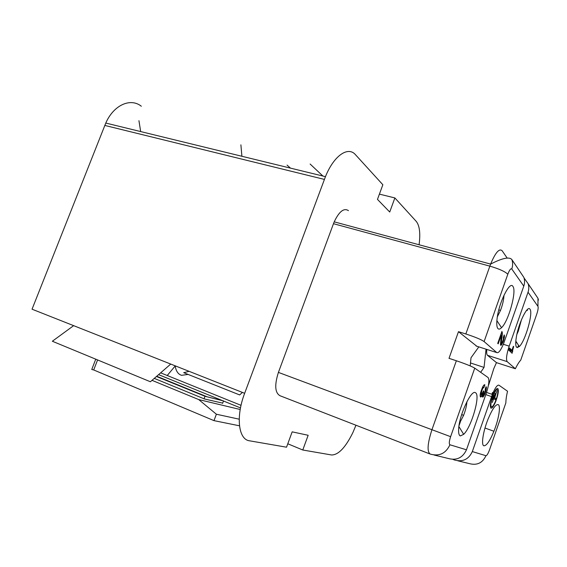 <?xml version="1.0" encoding="UTF-8"?>
<svg xmlns="http://www.w3.org/2000/svg" width="567" height="567" viewBox="0 0 567 567"><rect width="100%" height="100%" fill="white"/><g stroke="black" fill="none" stroke-linecap="round" stroke-linejoin="round"><path stroke-width="0.85" d="M480.667 372.313L484.041 367.416L486.039 349.173M478.824 346.876L471.007 357.763L470.213 365.913M486.847 349.435C486.479 352.617 486.692 354.581 487.485 355.311L496.472 362.632L493.8 368.593L488.683 384.873M476.819 346.246L458.476 331.674L449.014 358.337L456.357 360.761C465.585 363.894 471.716 366.353 474.749 368.146L488.052 377.516C489.583 379.642 488.981 384.908 486.252 393.314L466.471 449.794L449.929 444.776C445.839 453.472 439.29 456.577 430.268 454.096C426.901 451.828 427.447 443.734 431.905 429.821L456.357 360.761M460.248 422.231L458.987 425.803M419.084 244.767C420.558 233.448 419.623 225.659 416.263 221.406L394.873 197.94L379.408 194.12M394.873 197.94L389.727 212.023L377.473 199.393L382.853 184.743L355.537 154.77C348.173 145.903 333.913 155.521 325.451 176.663L105.781 123.06L32.05 309.199L244.646 393.307L325.451 176.663M154.267 378.387L204.467 398.962L222.682 403.144M160.638 372.838L241.039 405.341M95.752 359.18L91.762 369.471L93.704 369.953L97.588 359.939M175.295 365.871L167.23 375.503M244.646 393.307C235.617 416.802 238.473 439.638 249.523 440.807L286.533 447.2L292.168 431.848L308.157 435.279L302.771 450.007L331.582 454.982C338.449 454.947 345.551 447.469 352.894 432.557L355.956 425.236M310.121 164.033L322.899 176.039M287.058 165.103L290.488 168.13M501.434 341.809L502.369 333.708L501.923 331.433L497.72 343.404L498.195 343.843L501.278 335.047L500.463 344.75L501.1 345.346L503.212 341.731L504.481 336.72L504.205 334.941L503.34 337.386L503.418 339.25L502.156 342.496L501.653 342.907L501.434 341.809L500.774 341.603M501.412 342.383L500.696 342.156M501.469 342.737L500.647 342.482M501.653 342.907L500.633 342.588M501.852 338.329L501.235 338.138M502.1 336.763L501.356 336.536M504.531 335.565L504.035 335.416M501.1 345.346L500.618 345.197M503.68 340.398L503.135 340.228M503.212 341.731L502.638 341.547M501.278 335.047L500.711 334.877M504.481 336.72L503.666 336.472M504.354 337.783L503.468 337.514M504.02 339.25L503.453 339.073M502.178 343.999L500.512 343.474M501.682 344.715L500.47 344.332M502.78 342.794L502.086 342.574M502.362 332.482L501.632 332.262M502.369 333.708L501.242 333.361M502.249 335.104L500.789 334.65M452.877 459.376L454.394 459.965C462.665 462.24 468.64 459.44 472.325 451.573L492.354 394.419C495.133 387.764 497.337 384.688 498.96 385.199L507.529 391.237C506.437 395.979 505.877 399.87 505.856 402.903L504.999 405.362M458.476 331.674L465.84 333.977L489.86 266.143L333.474 223.703L278.411 372.399C274.393 385.106 274.945 392.896 280.07 395.759L429.843 453.926M333.474 223.703L334.211 221.839C339.151 211.441 343.9 207.706 348.45 210.633M484.041 367.416L470.504 362.965M520.194 271.933L523.837 277.341C524.815 280.218 524.794 283.153 523.788 286.129L503.68 343.439C500.845 350.3 498.549 353.347 496.791 352.596L476.067 346.005M188.102 374.426L181.568 375.319C178.102 374.248 175.976 371.08 175.175 365.828M242.392 392.421L239.664 394.937L183.701 372.675L189.116 371.342M170.724 364.064L150.397 381.761L52.348 341.242L73.639 325.656M496.472 362.632L515.36 368.748C517.324 364.716 519.124 361.824 520.761 360.088L521.342 358.422M524.036 277.943L528.083 283.635C529.032 286.448 529.018 289.305 528.04 292.203L537.955 306.371C538.437 307.612 538.062 310.121 536.836 313.905L536.552 314.706M434.074 455.017L448.086 458.427C456.555 460.758 462.679 457.881 466.471 449.794M465.84 333.977C475.082 336.989 481.17 339.52 484.105 341.568L496.791 352.596M483.956 391.152L483.502 390.869L481.822 394.242L481.206 393.874L482.07 389.983L482.999 388.062L483.92 387.544L484.877 384.83L484.112 384.887L482.964 386.375L480.568 392.662L480.107 395.419L480.582 397.07L482.326 395.093L482.262 396.687L482.971 397.098L484.721 394.356L485.969 390.769L486.429 387.226L486.061 386.708L485.196 389.182L485.317 390.911L484.041 394.214L483.502 394.703L483.226 394.263L483.956 391.152L483.46 390.982M483.637 392.052L483.141 391.882M498.265 404.632C495.749 404.044 492.312 408.956 487.96 419.36C483.041 431.537 481.007 445.251 483.913 445.797C486.514 445.839 489.853 440.991 493.907 431.253C498.655 419.601 500.959 405.908 498.265 404.632M497.805 388.508C496.586 388.147 494.941 390.443 492.879 395.397C490.427 402.23 489.782 406.489 490.937 408.169C492.177 408.403 493.793 406.121 495.792 401.323C498.223 394.618 498.896 390.344 497.805 388.508M486.295 389.338L485.26 388.983M485.969 390.769L485.38 390.571M486.408 388.31L485.593 388.034M485.161 393.264L484.601 393.073M484.721 394.356L484.083 394.136M482.07 389.983L481.461 389.77M481.752 390.89L481.142 390.684M483.722 387.417L482.63 387.041M483.304 394.582L481.929 394.108M483.502 394.703L481.893 394.15M503.333 344.297L509.194 346.125C506.551 354.304 505.884 359.478 507.189 361.64L515.36 368.748M482.999 388.062L482.262 387.814M482.524 388.877L481.9 388.664M481.206 393.874L480.369 393.583M481.333 394.221L480.306 393.867M460.319 435.924L463.664 434.343C471.538 427.036 480.738 394.838 475.479 392.754C471.468 389.047 459.305 414.817 458.653 428.794C458.391 432.99 458.944 435.364 460.319 435.924M481.539 394.341L480.292 393.916M481.241 393.066L480.532 392.825M156.449 376.488L204.999 396.29L204.056 398.792M485.628 391.925L485.083 391.733M204.999 396.29L223.518 400.912L222.597 403.378M481.404 392.059L480.802 391.854M483.438 387.509L482.545 387.211M509.194 346.125L528.04 292.203M529.954 309.178C527.558 304.748 518.401 323.481 516.282 337.478C515.438 342.815 515.559 346.111 516.636 347.351L519.315 346.572C525.297 341.136 533.419 312.722 529.954 309.178M512.809 349.733L513.681 346.628L513.355 346.309L511.958 350.321L509.563 348.025L508.812 350.165L512.114 353.276L512.809 349.733L512.221 349.548M484.098 395.603L481.34 394.66L481.503 394.334M483.375 392.988L482.772 392.782M483.233 393.725L482.411 393.441M207.246 396.85L156.719 376.254M240.21 409.509L198.705 399.565L152.027 380.344M158.569 374.645L222.817 400.741M223.483 401.011L240.5 407.921M287.788 443.77L302.771 450.007M459.369 423.542L463.615 415.313C465.592 410.132 466.691 405.582 466.917 401.656M483.226 394.263L482.106 393.881M239.21 419.19L216.381 414.229L198.705 399.565M486.429 387.226L485.94 387.055M497.996 328.64C498.875 329.477 500.059 329.158 501.533 327.691C508.436 321.425 516.813 291.516 512.993 286.526L512.859 286.328C509.776 280.715 498.825 302.828 497.096 318.569C496.458 323.913 496.756 327.272 497.996 328.64M216.381 414.229L213.979 420.636L93.704 369.953M509.917 351.2L510.066 349.726M511.958 350.321L509.116 349.3M497.351 316.797L500.512 310.376C502.631 304.755 503.787 299.723 503.964 295.272M141.332 106.249C130.608 97.567 113.712 104.916 105.781 123.06M213.979 420.636L239.487 425.803M138.943 120.686L140.666 131.572M484.877 384.83L484.523 384.709M240.897 144.833L241.889 156.272M483.58 396.383L482.269 395.929M482.326 395.093L480.221 394.363M481.73 396.099L480.107 395.539M481.107 396.822L480.206 396.51M482.971 397.098L482.354 396.893M493.942 395.589L492.517 399.664L493.644 395.49M494.282 399.076L495.494 399.82L495.941 398.551L494.729 397.793L496.628 391.407L493.992 398.977M495.941 398.551L494.332 397.991M491.887 394.256L492.503 392.499M492.78 392.676L492.191 394.363M495.423 393.583L492.319 402.471L495.133 393.484M497.358 389.791C496.295 389.486 494.871 391.478 493.077 395.773C490.944 401.712 490.384 405.419 491.383 406.886C492.461 407.099 493.871 405.107 495.608 400.926C497.727 395.093 498.308 391.379 497.358 389.791M512.653 351.271L510.017 350.441M512.703 351.597L510.066 350.767M512.71 350.484L511.98 350.25M513.681 346.628L513.284 346.508M513.532 347.054L513.142 346.933M513.206 348.145L512.766 348.003M513.022 348.811L512.533 348.662M516.884 334.346L518.295 331.171L521.498 319.632M505.856 402.903L489.512 449.858C488.116 453.628 486.925 455.577 485.954 455.705L472.325 451.573M278.411 372.399L450.616 436.682C449.135 441.275 448.908 443.968 449.929 444.776M485.954 455.705C482.51 463.069 476.89 465.684 469.093 463.537L457.888 460.815M484.105 341.568L507.812 274.237C505.126 271.565 499.137 268.864 489.86 266.143L490.618 264.087C495.438 252.549 499.279 248.105 502.135 250.756L507.167 258.07M527.586 309.341L527.218 310.56M534.61 293.323L537.977 298.313L537.955 306.371M507.812 274.237C509.457 269.949 510.782 268.198 511.788 268.985L523.788 286.129M334.211 221.839L490.618 264.087C502.305 258.084 509.393 256.582 511.873 259.587C512.901 262.656 512.873 265.788 511.788 268.985M520.761 360.088L536.836 313.905M515.722 343.602L516.324 341.887M491.554 396.588L485.799 394.611M324.374 179.406L104.775 125.42M487.485 355.311L507.189 361.64M450.616 436.682L474.749 368.146M528.083 283.635L537.977 298.313L538.452 300.099M511.873 259.587L523.837 277.341M517.777 347.628L518.557 345.388M492.354 394.419L486.55 392.435M463.615 415.313L461.658 414.612M496.876 320.624L501.533 327.691M458.887 426.526L463.664 434.343M518.295 331.171L517.692 330.986M515.821 341.093L519.315 346.572M500.512 310.376L498.804 309.88M484.998 428.028L493.907 431.253"/></g></svg>
